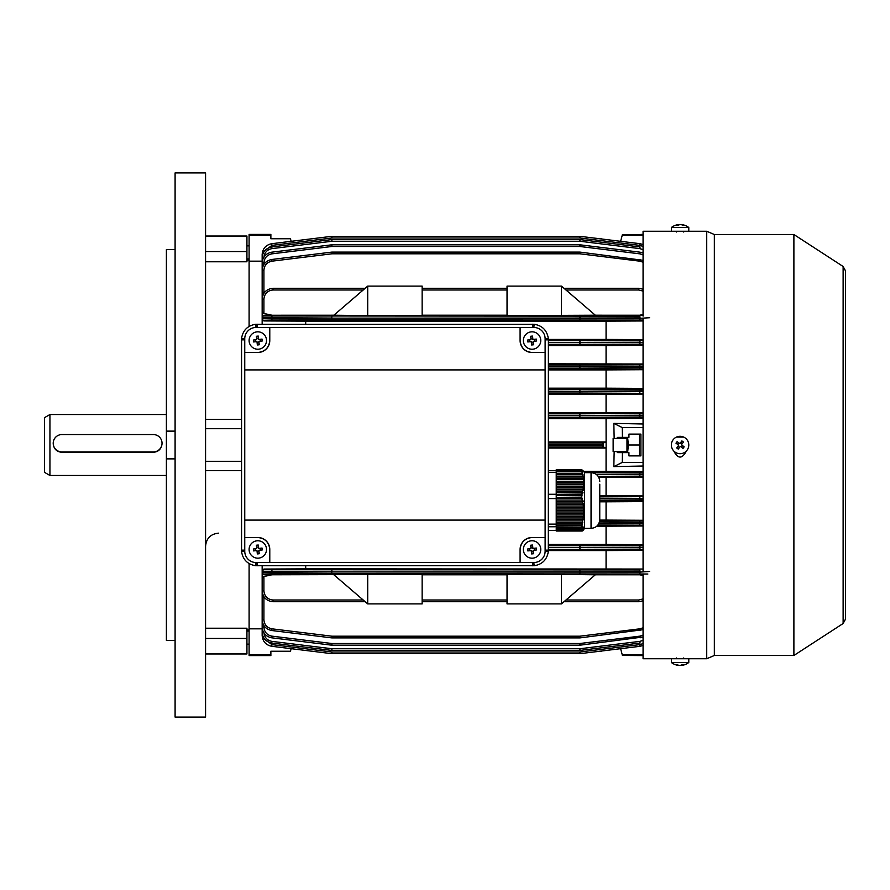<?xml version="1.0" encoding="UTF-8"?>
<svg xmlns="http://www.w3.org/2000/svg" width="890" height="890" viewBox="0 0 890 890"><rect width="100%" height="100%" fill="white"/><g stroke="black" fill="none" stroke-linecap="round" stroke-linejoin="round"><path stroke-width="1.33" d="M540.72 339.568A8.711 8.711 0 0 0 531.107 331.87A8.711 8.711 0 0 0 523.409 341.482A8.711 8.711 0 0 0 533.021 349.18A8.711 8.711 0 0 0 540.72 339.568M527.614 340.047A13.839 6.92 83.7 0 0 527.703 341.003A13.839 6.92 83.7 0 0 527.826 341.949L531.219 341.582L531.597 344.975A13.839 6.92 -6.3 0 0 533.499 344.764L533.121 341.371L536.514 340.992A13.839 6.92 -96.3 0 0 536.425 340.036A13.839 6.92 -96.3 0 0 536.303 339.09L532.91 339.468L532.532 336.075A13.839 6.92 173.7 0 0 530.629 336.286L531.007 339.68L527.614 340.047M534.345 339.301L534.556 341.215M533.277 342.806L531.375 343.017M529.784 341.738L529.572 339.835M530.852 338.245L532.754 338.033M53.211 443.253A8.711 8.7 -0 0 0 61.911 451.942L153.336 451.942A8.711 8.7 -0 0 0 162.036 443.253A8.711 8.7 -0 0 0 153.336 434.554L61.911 434.554A8.711 8.7 -0 0 0 53.211 443.253L53.211 443.554C53.723 448.86 56.626 451.786 61.911 452.32L153.336 452.32C158.62 451.786 161.524 448.872 162.036 443.554L162.036 443.253M49.94 475.471L44.5 472.334L44.5 417.666L49.94 414.529L49.94 475.471L166.397 475.471M266.466 339.568A8.711 8.711 0 0 0 256.854 331.87A8.711 8.711 0 0 0 249.156 341.482A8.711 8.711 0 0 0 258.767 349.18A8.711 8.711 0 0 0 266.466 339.568M253.361 340.047A13.839 6.92 83.7 0 0 253.45 341.003A13.839 6.92 83.7 0 0 253.572 341.949L256.965 341.582L257.344 344.975A13.839 6.92 -6.3 0 0 259.246 344.764L258.868 341.371L262.261 340.992A13.839 6.92 -96.3 0 0 262.172 340.036A13.839 6.92 -96.3 0 0 262.049 339.09L258.656 339.468L258.278 336.075A13.839 6.92 173.7 0 0 256.376 336.286L256.754 339.68L253.361 340.047M260.091 339.301L260.303 341.215M259.023 342.806L257.121 343.017M255.53 341.738L255.319 339.835M256.598 338.245L258.501 338.033M678.736 225.003L678.736 224.569A14.118 11.381 90 0 0 678.458 224.603A14.151 14.151 0 0 0 671.372 227.506L671.372 231.255L688.782 231.255L688.782 227.506A14.151 14.151 0 0 0 681.696 224.603A14.118 11.381 -90 0 0 681.417 224.569L681.417 224.736M671.372 227.506L688.782 227.506M678.736 224.569A14.118 8.344 90 0 0 676.723 225.237A13.839 9.668 45.7 0 1 677.479 225.203A13.839 9.668 45.7 0 1 678.269 225.237A14.118 8.344 -90 0 1 680.283 224.569A14.118 11.381 90 0 1 683.031 225.237A13.839 7.087 -54.4 0 1 684.165 225.237A14.118 11.381 -90 0 0 681.696 224.603M680.071 224.603A14.118 8.344 90 0 0 679.871 224.569A14.118 11.381 -90 0 0 678.736 224.736M257.811 537.504A11.97 11.97 0 0 1 269.781 549.475C269.025 542.255 265.031 538.272 257.811 537.504L244.75 537.504L244.75 551.221A11.314 11.314 0 0 0 256.064 562.536L269.781 562.536L269.781 549.475M244.75 537.504L244.75 520.094L545.125 520.094L545.125 537.504L532.064 537.504A11.97 11.97 0 0 0 520.094 549.475L520.094 562.536L269.781 562.536M545.125 537.504L545.125 551.221A11.314 11.314 0 0 1 533.811 562.536L520.094 562.536M244.75 369.906L244.75 338.779A11.314 11.314 0 0 1 256.064 327.464L533.811 327.464A11.314 11.314 0 0 1 545.125 338.779L545.125 369.906L244.75 369.906L244.75 520.094M520.094 327.464L520.094 340.525A11.97 11.97 0 0 0 532.064 352.496L545.125 352.496M244.75 352.496L257.811 352.496A11.97 11.97 0 0 0 269.781 340.525L269.781 327.464M548.385 339.869L548.318 551.633C546.972 559.688 542.277 564.382 534.222 565.729L255.653 565.729C247.598 564.382 242.903 559.688 241.557 551.633L241.557 338.367C242.903 330.312 247.598 325.618 255.653 324.272L534.222 324.272C542.277 325.618 546.972 330.312 548.318 338.367L548.385 339.869L545.125 339.869M545.125 520.094L545.125 369.906M257.811 352.496C265.031 351.728 269.025 347.745 269.781 340.525M532.064 537.504C524.844 538.272 520.85 542.255 520.094 549.475M520.094 340.525C520.85 347.745 524.844 351.728 532.064 352.496M686.39 658.722L673.763 658.745M683.731 437.101L676.422 437.101M673.763 450.952C677.969 459.095 682.185 459.095 686.39 450.952C682.185 459.073 677.969 459.073 673.763 450.93M845.5 270.872L845.5 619.129L845.5 270.872L843.119 266.488L843.119 623.512L793.891 655.485L714.347 655.485L706.727 658.745L706.727 231.255L688.782 231.255M643.069 316.15L643.069 231.255L686.39 231.255M706.727 658.745L643.069 658.745L643.069 573.85M643.069 571.669L643.069 318.331M714.347 655.485L714.347 234.515L706.727 231.255M793.891 655.485L793.891 234.515L714.347 234.515M686.39 231.278L683.987 231.389M676.166 231.389L673.763 231.333M583.606 471.255L581.748 469.72L556.228 469.72L556.228 470.287L581.793 470.554L581.771 471.144L556.228 471.144L556.228 471.822L581.882 471.822L582.449 472.49L581.771 471.144M581.882 471.822L582.383 473.547L556.228 473.547L556.228 474.415L582.605 474.415L583.195 475.071L582.383 473.547M582.605 474.415L582.995 476.139L556.228 476.139L556.228 477.007L583.161 477.007L583.773 477.663L582.995 476.139M583.161 477.007L583.417 478.731L556.228 478.731L556.228 479.599L583.517 479.599L584.14 480.255L583.417 478.731M583.517 479.599L583.64 481.323L556.228 481.323L556.228 482.191L583.662 482.191L584.296 482.847L583.64 481.323M583.662 482.191L583.651 483.915L556.228 483.915L556.228 484.783L583.606 484.783L584.229 485.439L583.651 483.915M583.606 484.783L583.451 486.507L556.228 486.507L556.228 487.364L583.339 487.364L583.951 488.032L583.451 486.507M583.339 487.364L583.05 489.099L556.228 489.099L556.228 489.956L582.872 489.956L583.473 490.624L583.05 489.099M582.872 489.956L582.46 491.692L556.228 491.692L556.228 492.548L582.227 492.548L582.805 493.216L582.46 491.692M582.227 492.548L581.76 494.351L556.228 494.351L556.228 495.597L581.96 495.808L581.76 494.351M581.793 495.597L581.771 497.822L556.228 497.822L556.228 498.567L548.385 498.567M581.882 498.945L582.383 500.959L556.228 500.959L556.228 498.945L581.882 498.945L582.449 498.534L581.771 497.822M582.605 501.96L582.995 503.974L556.228 503.974L556.228 501.96L582.605 501.96L583.195 501.548L582.972 500.547L582.383 500.959M583.161 504.975L583.417 506.989L556.228 506.989L556.228 504.975L583.161 504.975L583.773 504.563L583.595 503.562L582.995 503.974M583.517 508.001L583.64 510.003L556.228 510.003L556.228 508.001L583.517 508.001L584.14 507.578L584.04 506.577L583.417 506.989M583.662 511.016L583.651 513.018L556.228 513.018L556.228 511.016L583.662 511.016L584.296 510.593L584.263 509.592L583.64 510.003M583.606 514.031L583.451 516.033L556.228 516.033L556.228 514.031L583.606 514.031L584.274 512.607L583.651 513.018M583.339 517.046L583.05 519.059L556.228 519.059L556.228 517.046L583.339 517.046L584.074 515.622L583.451 516.033M582.872 520.06L582.46 522.074L556.228 522.074L556.228 520.06L582.872 520.06L583.05 519.059M582.227 523.075L581.748 524.911L556.228 524.911L556.228 523.075L582.227 523.075L582.46 522.074M581.748 524.911L556.228 525.044L556.228 525.678L581.96 525.678L582.26 524.666L581.76 525.044M581.793 525.812L581.771 527.18L556.228 527.18L556.228 525.812L581.96 525.678M581.882 527.625L556.228 527.915L581.882 527.625L582.171 526.413L581.771 527.18M582.605 528.059L556.228 528.337L582.605 528.059L582.972 526.836L582.383 527.915M583.161 528.482L556.228 528.76L583.161 528.482L583.595 527.258L582.995 528.337M583.517 528.905L556.228 529.183L583.517 528.905L584.04 527.681L583.417 528.76M583.662 529.327L556.228 529.617L583.662 529.327L584.263 528.104L583.64 529.183M583.451 530.039L556.228 529.75L583.606 529.75L584.274 528.538L583.651 529.617M583.339 530.184L556.228 530.184L583.339 530.184L583.951 529.105M582.872 530.607L556.228 530.607L582.872 530.607L583.473 529.528M582.227 531.03L556.228 531.03L582.227 531.03L582.805 529.951M556.228 470.287L556.228 471.144M581.748 494.128L556.228 494.351M556.228 495.597L556.228 497.822M556.228 489.956L556.228 491.692M556.228 492.548L556.228 494.128M556.228 487.364L556.228 489.099M556.228 484.783L556.228 486.507M556.228 482.191L556.228 483.915M556.228 479.599L556.228 481.323M556.228 477.007L556.228 478.731M556.228 474.415L556.228 476.139M556.228 471.822L556.228 473.547M556.228 498.534L582.449 498.534M556.228 501.548L583.195 501.548M556.228 501.96L556.228 500.959M556.228 504.563L583.773 504.563M556.228 504.975L556.228 503.974M556.228 507.578L584.14 507.578M556.228 508.001L556.228 506.989M556.228 510.593L584.296 510.593M556.228 511.016L556.228 510.003M556.228 513.608L584.229 513.608M556.228 514.031L556.228 513.018M556.228 516.623L583.951 516.623M556.228 517.046L556.228 516.033M556.228 519.638L583.473 519.638M556.228 520.06L556.228 519.059M556.228 522.664L582.805 522.664M556.228 523.075L556.228 522.074M582.171 471.622L556.228 471.622M582.972 474.214L556.228 474.214M583.595 476.806L556.228 476.806M584.04 479.399L556.228 479.399M584.263 481.991L556.228 481.991M584.274 484.572L556.228 484.572M584.074 487.164L556.228 487.164M583.662 489.756L556.228 489.756M583.05 492.348L556.228 492.348M582.26 494.94L556.228 494.94M581.748 469.72L556.228 469.809M556.228 494.262L548.385 494.262M599.76 484.182L599.76 519.66L599.76 484.182M591.049 528.36L591.049 472.646L584.519 472.646L584.519 528.36L591.049 528.36C596.345 527.848 599.237 524.944 599.76 519.66M556.228 472.312L548.385 472.312M556.228 470.654L548.385 470.654M556.228 530.362L548.385 530.362M556.228 526.758L548.385 526.758M556.228 524.121L548.385 524.121M688.782 658.745L688.782 662.494L671.372 662.494A14.151 14.151 0 0 0 678.458 665.397A14.118 11.381 90 0 0 678.736 665.431L678.736 665.264M688.782 662.494A14.151 14.151 0 0 1 681.696 665.397A14.118 11.381 -90 0 1 681.417 665.431A14.118 8.344 -90 0 0 683.431 664.763A13.839 9.668 -134.3 0 1 682.674 664.797A13.839 9.668 -134.3 0 1 681.885 664.763A14.118 8.344 90 0 1 679.871 665.431A14.118 11.381 -90 0 1 677.123 664.763A13.839 7.087 125.6 0 1 675.988 664.763A14.118 11.381 90 0 0 678.458 665.397M680.071 665.397A14.118 8.344 -90 0 0 680.283 665.431A14.118 11.381 90 0 0 681.417 665.264M673.051 658.745L671.372 658.745L671.372 662.494M613.143 451.53L613.143 438.47L613.143 451.53L626.972 451.53M249.1 258.901L246.931 258.901M249.1 245.84L246.931 245.84M249.1 631.099L246.931 631.099M249.1 644.16L246.931 644.16M540.72 548.518A8.711 8.711 0 0 0 531.107 540.82A8.711 8.711 0 0 0 523.409 550.432A8.711 8.711 0 0 0 533.021 558.13A8.711 8.711 0 0 0 540.72 548.518M527.614 549.008A13.839 6.92 83.7 0 0 527.703 549.964A13.839 6.92 83.7 0 0 527.826 550.91L531.219 550.532L531.597 553.925A13.839 6.92 -6.3 0 0 533.499 553.714L533.121 550.32L536.514 549.953A13.839 6.92 -96.3 0 0 536.425 548.997A13.839 6.92 -96.3 0 0 536.303 548.051L532.91 548.418L532.532 545.025A13.839 6.92 173.7 0 0 530.629 545.236L531.007 548.629L527.614 549.008M534.345 548.262L534.556 550.165M533.277 551.755L531.375 551.967M529.784 550.699L529.572 548.785M530.852 547.194L532.754 546.983M264.642 639.154L271.928 644.627L331.926 652.003L331.714 653.66L271.717 646.296L331.714 653.66L291.141 648.677L290.463 651.235L270.872 651.235L270.872 655.585L249.1 655.585L249.1 563.57L249.1 628.83L262.161 628.83M640.9 234.415L643.069 234.415M640.9 234.693L628.93 234.693L640.9 234.693M643.069 655.585L622.433 655.452L622.277 654.873L643.069 654.873M620.619 241.323L622.433 234.548L628.93 234.693M622.277 235.127L643.069 235.127M614.167 451.53L613.833 466.605L622.277 462.411L622.433 452.621L628.93 452.621L628.93 455.88L640.9 455.88L640.9 434.12L628.93 434.12L628.93 437.379L622.433 437.379L622.277 427.589L643.069 427.589M622.277 462.411L643.069 462.411M622.433 437.379L617.66 437.379L616.614 438.47M616.614 451.53L617.66 452.621L622.433 452.621M622.277 654.873L620.619 648.677L602.474 650.902L620.619 648.677M622.277 427.589L613.833 423.395L614.167 438.47M613.833 466.605L643.069 466.015M643.069 423.985L613.833 423.395M606.123 441.952L603.387 443.031L603.375 446.958L606.123 448.048L606.068 418.667L643.069 418.434M606.123 448.048L548.385 448.048M643.069 471.567L606.068 471.333L606.068 448.048M270.872 654.873L249.1 654.873M270.872 234.415L270.872 235.127L249.1 235.127L249.1 234.415L270.872 234.415M263.918 596.767L263.907 619.763C264.33 624.769 267.011 627.795 271.928 628.83L331.926 636.194L331.714 637.885L271.717 630.509C265.854 629.274 262.672 625.681 262.161 619.707L262.161 565.806M367.726 574.395L367.726 603.898L422.149 603.898L422.149 574.395L271.951 574.784L263.907 576.52L263.907 590.871C264.486 596.389 267.534 599.437 273.041 600.016L363.176 600.016M263.907 574.028A1.747 1.736 -0 0 1 262.161 572.281L331.714 571.936L331.926 573.672L271.928 573.827L263.907 574.028L263.907 574.751L271.951 574.784M507.033 574.784L422.149 574.784M561.445 574.395L507.033 574.395L507.033 603.898L561.445 603.898L595.321 574.784L561.445 574.395L561.445 603.898M643.069 575.496L639.81 574.784L595.321 574.784M639.81 574.784L643.069 574.773M333.861 574.784L367.726 603.898M365.178 601.718L273.041 601.718C266.488 601.028 262.85 597.401 262.161 590.838C262.85 597.401 266.488 601.028 273.041 601.718L273.041 600.016M507.033 601.718L422.149 601.718M565.995 600.016L638.72 600.016L638.72 601.718L643.069 600.806L638.72 601.718L564.004 601.718M561.445 286.102L507.033 286.102L507.033 315.605L595.321 315.216L561.445 286.102L561.445 315.605M333.861 315.216L367.726 315.605L367.726 286.102L333.861 315.216L263.907 315.249L263.907 315.972L639.832 316.173L640.044 317.908L580.058 318.064L579.846 316.328L579.846 318.064L331.926 318.142L640.044 318.32L649.6 317.719M643.069 315.227L595.321 315.216M507.033 315.216L422.149 315.216M367.726 315.605L422.149 315.605L422.149 286.102L367.726 286.102M263.907 293.233L262.161 291.697L262.161 270.293C262.672 264.319 265.854 260.726 271.717 259.491L331.714 252.115L331.926 253.806L271.928 261.171C267.011 262.205 264.33 265.231 263.907 270.237L263.918 293.233M639.81 315.216L643.069 314.504M363.176 289.984L273.041 289.984C267.534 290.563 264.486 293.611 263.907 299.129L263.907 313.48L271.951 315.216M548.385 443.031L603.387 443.031L601.64 444.778L548.385 444.778M606.068 441.952L548.385 441.952M606.068 418.667L548.385 418.667M262.161 598.303L263.907 596.767M263.907 313.48L262.161 311.378L262.161 291.697M643.069 495.93L606.068 495.719L606.068 477.429L598.825 477.429M606.068 495.719L599.76 495.719M606.068 471.333L583.673 471.333M606.068 477.429L643.069 477.207M643.069 569.033L305.693 568.855L263.907 569.055L263.907 569.722L639.832 569.945L640.044 571.68L580.058 571.858L579.846 570.112L579.846 571.858L331.926 571.936L640.044 572.092L649.6 571.469M305.693 568.855L305.693 565.806M647.864 574.028L331.926 573.672L331.714 571.858L262.161 571.469L263.907 569.055M263.907 574.751L262.161 572.96M262.161 578.622L263.907 576.52M606.068 568.855L606.068 550.565L548.385 550.565M606.068 550.565L643.069 550.376M643.069 520.294L606.068 520.094L606.068 501.815L599.76 501.815M606.068 520.094L599.749 520.094M606.068 501.815L643.069 501.593M643.069 544.658L606.068 544.469L606.068 526.19L596.812 526.19M606.068 544.469L548.385 544.469M606.068 526.19L643.069 525.99M643.069 412.793L606.068 412.571L606.068 394.281L548.385 394.281M606.068 412.571L548.385 412.571M606.068 394.281L643.069 394.07M262.161 324.194L262.161 318.531L331.714 318.142L331.926 319.888L271.928 320.055L263.907 320.278L263.907 320.945L262.161 319.232L262.161 311.378M262.161 317.04L263.907 315.249M263.907 320.945L305.693 321.145L305.693 324.194M643.069 339.624L606.068 339.435L606.068 321.145L305.693 321.145M606.068 339.435L548.385 339.435M606.068 321.145L643.069 320.967M643.069 364.01L548.385 363.81M606.068 363.81L606.068 345.531L548.385 345.531M606.068 345.531L643.069 345.342M643.069 388.407L606.068 388.185L606.068 369.906L548.385 369.906M606.068 388.185L548.385 388.185M606.068 369.906L643.069 369.706M262.161 261.171L249.1 261.171L249.1 235.127M249.1 326.43L249.1 261.171L249.1 326.43M548.385 391.3L579.946 391.3L548.385 391.177M548.385 366.914L579.946 366.914L548.385 366.802M548.385 415.686L579.946 415.686L548.385 415.552M331.714 252.115A1.747 1.747 0 0 1 331.926 252.104L579.846 252.104A1.747 1.747 0 0 1 580.058 252.115L643.069 260.314M262.161 277.791L262.161 262.984C262.672 257.021 265.854 253.416 271.717 252.182L331.714 244.817L331.926 246.486L271.928 253.85C267.011 254.896 264.33 257.911 263.907 262.928L263.907 264.386M580.058 244.817A1.747 1.747 0 0 0 579.846 244.806A1.747 1.747 0 0 1 580.058 244.817L640.044 252.182L580.058 244.817L579.846 246.486L331.926 246.486L331.926 244.806L579.846 244.806L331.926 244.806A1.747 1.747 0 0 0 331.714 244.817M262.161 268.291L262.161 257.755C262.672 251.792 265.854 248.188 271.717 246.953C265.854 248.188 262.672 251.792 262.161 257.755L263.529 257.7M262.161 262.506L262.161 254.507C262.672 248.544 265.854 244.939 271.717 243.704L331.714 236.34L271.717 243.704C265.854 244.939 262.672 248.544 262.161 254.507L262.672 254.462M311.978 238.765L331.714 236.34A1.747 1.747 0 0 1 331.926 236.328L579.846 236.328L331.926 236.328A1.747 1.747 0 0 0 331.714 236.34L331.926 237.997L271.928 245.373L264.642 250.846M263.529 632.301L262.161 632.245C262.672 638.208 265.854 641.812 271.717 643.047L331.714 650.412L271.717 643.047C265.854 641.812 262.672 638.208 262.161 632.245L262.161 621.71M639.832 641.379L640.044 643.047L580.058 650.412A1.747 1.747 0 0 1 579.846 650.423L331.926 650.423A1.747 1.747 0 0 1 331.714 650.412L331.926 648.743L579.846 648.743L639.832 641.379L643.069 640.344M263.907 625.614L263.907 627.072L262.161 627.016C262.672 632.979 265.854 636.584 271.717 637.819L331.714 645.183L271.717 637.819C265.854 636.584 262.672 632.979 262.161 627.016L262.161 612.209M263.907 627.072L263.907 627.072C264.33 632.089 267.011 635.104 271.928 636.15L331.926 643.515L579.846 643.515L579.846 645.194L331.926 645.194A1.747 1.747 0 0 1 331.714 645.183A1.747 1.747 0 0 0 331.926 645.194L331.926 643.515L331.714 645.183M643.069 629.686L580.058 637.885A1.747 1.747 0 0 1 579.846 637.896L331.926 637.896A1.747 1.747 0 0 1 331.714 637.885M262.672 635.538L262.161 635.493C262.672 641.456 265.854 645.061 271.717 646.296C265.854 645.061 262.672 641.456 262.161 635.493L262.161 627.495M643.069 643.592L639.832 644.627L579.846 652.003L579.846 653.672L331.926 653.672A1.747 1.747 0 0 1 331.714 653.66A1.747 1.747 0 0 0 331.926 653.672L331.926 652.003L579.846 652.003L580.058 653.66L640.044 646.296L580.058 653.66A1.747 1.747 0 0 1 579.846 653.672A1.747 1.747 0 0 0 580.058 653.66A1.747 1.747 0 0 1 579.846 653.672A1.747 1.747 0 0 0 580.058 653.66M643.069 246.408L639.832 245.373L579.846 237.997L580.058 236.34L640.044 243.704L580.058 236.34A1.747 1.747 0 0 0 579.846 236.328L579.846 237.997L331.926 237.997L331.926 236.328M580.058 645.183L579.846 643.515L639.832 636.15L640.044 637.819L643.069 636.995L580.058 645.183A1.747 1.747 0 0 1 579.846 645.194M270.872 235.127L270.872 238.765L290.463 238.765L291.141 241.323L309.286 239.099M643.069 645.461L640.044 646.296L643.069 645.461M643.069 547.239L580.058 547.472L579.846 545.726L643.069 545.481M598.97 523.264L643.069 523.453M643.069 522.808L599.092 522.997M599.76 498.912L643.069 499.112M643.069 498.389L599.76 498.6M596.467 474.526L643.069 474.771M643.069 473.992L596.066 474.236M643.069 417.766L579.846 417.421L579.946 415.686L643.069 416.008M643.069 415.23L579.946 415.552L579.846 413.805L643.069 413.483M643.069 393.358L579.846 393.046L579.946 391.3L643.069 391.611M643.069 390.888L579.946 391.177L579.846 389.431L643.069 389.13M643.069 368.95L579.846 368.66L579.946 366.914L643.069 367.192M643.069 366.547L579.946 366.802L579.846 365.067L643.069 364.8M643.069 344.519L579.846 344.274L580.058 342.528L643.069 342.761M638.72 288.282L564.004 288.282L638.72 288.282L643.069 289.194L638.72 288.282L638.72 289.984L565.995 289.984M640.044 252.182L643.069 253.005L640.044 252.182L639.832 253.85L579.846 246.486L579.846 244.806M640.044 246.953L580.058 239.588L640.044 246.953L639.832 248.621L579.846 241.257L580.058 239.588A1.747 1.747 -178.4 0 0 579.846 239.577A1.747 1.747 179.8 0 1 580.058 239.588M640.044 243.704L643.069 244.539L640.044 243.704L639.832 245.373M271.928 253.85L271.717 252.182C265.854 253.416 262.672 257.021 262.161 262.984L263.907 262.928M271.928 261.171L271.717 259.491C265.854 260.726 262.672 264.319 262.161 270.293L263.907 270.237M262.161 299.162C262.85 292.599 266.488 288.972 273.041 288.282C266.488 288.972 262.85 292.599 262.161 299.162L263.907 299.129M643.069 320.089L331.926 319.888L331.714 318.064L262.161 317.719A1.747 1.736 0 0 1 263.907 315.972M263.907 619.763L262.161 619.707C262.672 625.681 265.854 629.274 271.717 630.509L271.928 628.83M282.842 238.765L270.872 238.765M270.872 651.235L282.842 651.235M599.782 238.765L601.451 238.765L599.782 238.765M601.451 651.235L599.782 651.235L601.451 651.235M309.286 650.902L311.978 651.235M579.846 573.672L580.058 571.936L579.846 573.672M331.714 571.858L331.926 570.112L331.714 571.858M643.069 549.53L579.846 549.308L580.058 547.561L640.044 547.762L639.832 545.514M639.832 344.486L640.044 342.238L580.058 342.439L579.846 340.692L643.069 340.47M579.846 319.888L580.058 318.142L579.846 319.888M331.714 318.064L331.926 316.328L331.714 318.064M273.041 288.282L365.178 288.282L273.041 288.282L273.041 289.984M643.069 262.205L639.832 261.171L579.846 253.806L580.058 252.115M331.714 239.588L271.717 246.953L331.714 239.588A1.747 1.747 -179.8 0 1 331.926 239.577L579.846 239.577L331.926 239.577A1.747 1.747 178.3 0 0 331.714 239.588L331.926 241.257L271.928 248.621C267.011 249.656 264.33 252.682 263.907 257.7M580.058 650.412L579.846 648.743L579.846 650.423M580.058 637.885L579.846 636.194L639.832 628.83L643.069 627.795M548.385 446.969L603.387 446.969L601.64 444.778M422.149 288.282L507.033 288.282L422.149 288.282M602.474 239.099L601.451 238.765L602.474 239.099M205.568 172.916L205.568 717.084L175.096 717.084L175.096 172.916L205.568 172.916M246.931 629.92L249.1 629.92M205.568 236.039L246.931 236.039L246.931 261.771L205.568 261.771M175.096 249.601L166.397 249.601L166.397 640.399L175.096 640.399M166.397 431.127L175.096 431.127M175.096 458.873L166.397 458.873M249.1 260.08L246.931 260.08M205.568 653.961L246.931 653.961L246.931 628.229L205.568 628.229M266.466 548.518A8.711 8.711 0 0 0 256.854 540.82A8.711 8.711 0 0 0 249.156 550.432A8.711 8.711 0 0 0 258.767 558.13A8.711 8.711 0 0 0 266.466 548.518M253.361 549.008A13.839 6.92 83.7 0 0 253.45 549.964A13.839 6.92 83.7 0 0 253.572 550.91L256.965 550.532L257.344 553.925A13.839 6.92 -6.3 0 0 259.246 553.714L258.868 550.32L262.261 549.953A13.839 6.92 -96.3 0 0 262.172 548.997A13.839 6.92 -96.3 0 0 262.049 548.051L258.656 548.418L258.278 545.025A13.839 6.92 173.7 0 0 256.376 545.236L256.754 548.629L253.361 549.008M260.091 548.262L260.303 550.165M259.023 551.755L257.121 551.967M255.53 550.699L255.319 548.785M256.598 547.194L258.501 546.983M685.222 437.98A8.711 8.711 0 0 0 673.051 439.849A8.711 8.711 0 0 0 674.931 452.02A8.711 8.711 0 0 0 687.102 450.151A8.711 8.711 0 0 0 685.222 437.98M676.723 447.959A13.839 6.92 36.2 0 0 677.479 448.538A13.839 6.92 36.2 0 0 678.269 449.094L680.283 446.335L683.031 448.36A13.839 6.92 -53.8 0 0 684.165 446.813L681.417 444.789L683.431 442.041A13.839 6.92 -143.8 0 0 682.674 441.462A13.839 6.92 -143.8 0 0 681.885 440.906L679.871 443.665L677.123 441.64A13.839 6.92 126.2 0 0 675.988 443.187L678.736 445.211L676.723 447.959M680.728 442.497L682.263 443.632M682.574 445.645L681.451 447.192M679.426 447.503L677.88 446.368M677.568 444.355L678.703 442.808M626.972 437.379L626.972 452.621M628.93 434.12L639.454 434.12L639.454 445L628.407 445L627.606 437.379M639.454 445L639.454 455.88L628.93 455.88M627.606 452.621L628.407 445M534.222 324.272L533.811 327.464M532.721 327.464L532.721 324.194M257.154 327.464L257.154 324.194M548.318 338.367L545.125 338.779M256.064 327.464L255.653 324.272M244.75 338.779L241.557 338.367M548.385 550.131L545.125 550.131M244.75 339.869L241.49 339.869M548.318 551.633L545.125 551.221M244.75 550.131L241.49 550.131M534.222 565.729L533.811 562.536M244.75 551.221L241.557 551.633M532.721 565.806L532.721 562.536M256.064 562.536L255.653 565.729M257.154 565.806L257.154 562.536M331.926 637.896L331.926 636.194L579.846 636.194L579.846 637.896M422.149 600.016L507.033 600.016M638.72 600.016L643.069 598.914M579.846 252.104L579.846 253.806L331.926 253.806L331.926 252.104M643.069 291.086L638.72 289.984M507.033 289.984L422.149 289.984M548.385 545.726L579.846 545.726L579.846 547.472L548.385 547.472M548.385 547.561L579.846 547.561L579.846 549.308L548.385 549.308M548.385 389.431L579.846 389.431M579.846 393.046L548.385 393.046M548.385 365.067L579.846 365.067M579.846 368.66L548.385 368.66M548.385 340.692L579.846 340.692L579.846 342.439L548.385 342.439M548.385 342.528L579.846 342.528L579.846 344.274L548.385 344.274M548.385 413.805L579.846 413.805M579.846 417.421L548.385 417.421M643.069 525.2L597.924 525.011M599.615 521.262L643.069 521.051M643.069 500.87L599.76 500.647M599.76 496.865L643.069 496.642M643.069 476.517L598.136 476.284M584.374 472.557L643.069 472.234M643.069 254.885L639.832 253.85M643.069 249.656L639.832 248.621M579.846 239.577L579.846 241.257L331.926 241.257L331.926 239.577M263.907 632.301C264.33 637.318 267.011 640.344 271.928 641.379L331.926 648.743L331.926 650.423M639.832 636.15L643.069 635.115M639.832 525.167L639.832 521.095M639.832 500.825L639.832 496.676M639.832 476.484L639.832 472.279M639.832 417.722L639.832 413.516M639.832 393.324L639.832 389.175M639.832 368.905L639.832 364.833M271.928 569.945L271.928 573.827M271.928 316.173L271.928 320.055M548.385 445.223L601.64 445.223M639.832 573.827L640.044 572.092M262.161 571.469A1.747 1.736 0 0 1 263.907 569.722M639.832 549.497L640.044 547.762M640.044 342.238L639.832 340.503M639.832 320.055L640.044 318.32M262.161 318.531A1.747 1.736 -0 0 0 263.907 320.278M639.832 261.171L640.044 259.491M271.717 246.953L271.928 248.621M271.717 243.704L271.928 245.373M271.928 644.627L271.717 646.296M639.832 644.627L640.044 646.296M271.928 641.379L271.717 643.047M271.928 636.15L271.717 637.819M640.044 630.509L639.832 628.83M262.161 590.838L263.907 590.871M205.568 419.335L241.49 419.335M205.568 470.665L241.49 470.665M205.568 251.547L246.931 251.547M205.568 638.453L246.931 638.453M205.568 461.309L241.49 461.309M205.568 428.691L241.49 428.691M166.397 414.529L49.94 414.529M676.489 232.012L675.721 231.255M683.665 232.012L684.432 231.255M843.119 623.512L845.5 619.129M843.119 266.488L793.891 234.515M584.519 528.193L583.529 529.917M591.049 472.646C596.345 473.157 599.237 476.061 599.76 481.345M584.519 472.812L583.529 471.088M676.489 657.988L675.721 658.745M683.665 657.988L684.432 658.745M613.143 438.47L626.972 438.47M218.629 533.154C210.696 533.933 206.346 538.283 205.568 546.215M640.9 434.932L640.422 434.12M640.9 455.068L640.422 455.88"/></g></svg>
